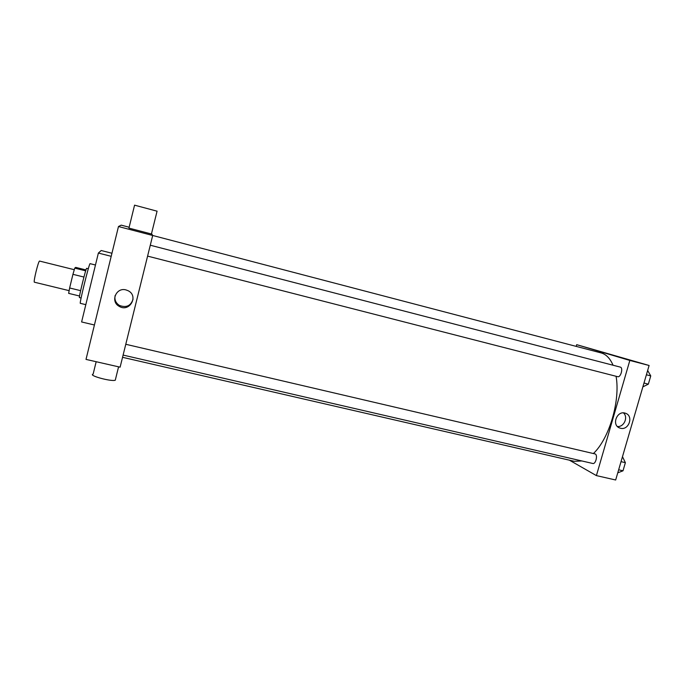 <?xml version="1.0" encoding="UTF-8"?>
<svg xmlns="http://www.w3.org/2000/svg" width="685" height="685" viewBox="0 0 685 685"><rect width="100%" height="100%" fill="white"/><g stroke="black" fill="none" stroke-linecap="round" stroke-linejoin="round"><path stroke-width="1.03" d="M74.254 269.693L39.593 261.079C38.54 260.214 33.068 282.477 34.396 282.203L69.099 290.645M80.633 290.663L69.639 287.983L72.935 274.325L74.759 268.118L75.675 267.381L85.968 269.941M69.639 287.983L68.654 293.368L79.571 296.014M81.113 297.992L79.451 297.59C78.501 298.215 86.096 267.347 86.653 268.34L88.305 268.76M83.938 277.048L72.935 274.325M85.685 270.84L74.759 268.118M95.463 265.009L90.095 263.665C89.418 262.278 79.092 304.251 80.333 303.335L85.822 304.662M111.955 253.253L101.2 250.513L98.375 253.056L81.609 321.959L94.419 324.99M111.201 256.318L98.375 253.056M151.539 233.551L152.695 235.486L120.115 367.169L86.01 359.402L118.479 226.529L121.177 225.142L129.157 227.232M126.006 289.926L128.061 290.697C139.081 295.894 129.508 312.771 119.199 306.341C110.088 301.64 116.142 287.006 126.006 289.926M152.695 235.486L118.479 226.529M151.428 233.996L128.943 228.105L134.568 205.157L157.062 211.185M115.14 295.492C114.318 299.696 115.739 303.01 119.413 305.424C126.314 308.002 130.869 305.887 133.07 299.097M115.525 379.182L115.26 380.235C111.098 381.785 87.757 375.354 93.126 374.138L96.165 361.723M152.686 235.477L601.036 352.895C606.079 354.248 610.087 358.358 613.058 365.233M616.072 376.27C620.49 400.579 609.256 438.614 593.433 453.504M581.908 460.962L574.364 461.322L122.555 357.313M123.103 355.078L592.825 463.488C595.667 464.413 597.996 455.131 595.214 453.967L125.783 344.272M150.289 245.221L620.293 367.109C623.487 367.674 620.747 377.735 617.69 376.69L617.605 376.664M569.398 460.174L596.404 475.604L629.832 360.438L576.693 344.666L576.205 346.387M596.404 475.604L615.669 479.997L649.106 365.49L576.693 344.666M649.106 365.49L629.832 360.438M620.499 428.236L619.771 428.014C611.14 425.231 617.074 409.904 625.491 413.269C633.882 415.795 628.899 430.677 620.499 428.236M604.033 352.707L612.407 354.941L604.033 352.707M603.511 352.535L612.501 354.958M623.47 412.901C628.462 417.165 624.035 427.2 617.468 426.524M617.767 472.83L623.007 470.8L625.379 462.666L622.477 456.681M623.007 470.8L618.649 469.799M625.379 462.666L621.03 461.656M625.071 463.719L623.564 468.891M642.864 386.862L648.335 384.157L650.75 375.902L647.65 370.474M648.335 384.157L643.986 383.035M650.75 375.902L646.392 374.772M650.339 377.307L648.806 382.547M119.199 306.341L119.413 305.424M115.26 380.235L118.582 366.817M157.079 211.134L151.402 234.099M617.69 376.69L147.592 256.113M619.043 427.688L619.771 428.014"/></g></svg>
